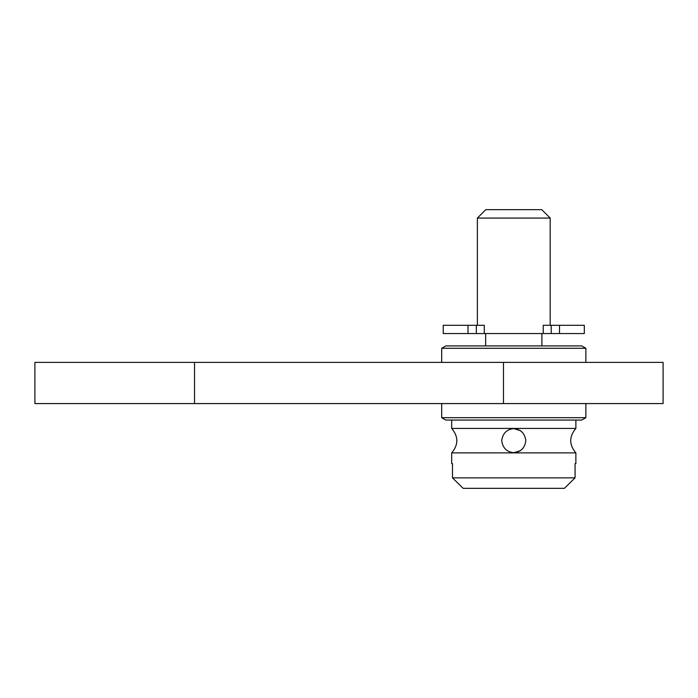 <?xml version="1.0" encoding="UTF-8"?>
<svg xmlns="http://www.w3.org/2000/svg" width="698" height="698" viewBox="0 0 698 698"><rect width="100%" height="100%" fill="white"/><g stroke="black" fill="none" stroke-linecap="round" stroke-linejoin="round"><path stroke-width="1.05" d="M503.476 362.384L503.476 403.584L663.1 403.584L663.1 362.384L34.9 362.384L34.9 403.584L194.524 403.584L194.524 362.384M503.476 403.584L194.524 403.584M441.686 403.584L441.686 417.683L585.866 417.683L585.866 403.584M585.866 417.683L581.739 420.056L445.804 420.056L441.686 417.683M451.676 420.056L451.676 428.424L575.876 428.424L575.876 420.056M451.676 463.62L452.487 463.62L451.676 463.62L451.676 452.88L575.876 452.88L575.876 463.62L575.065 463.62L575.876 463.62M501.722 440.656C502.7 433.353 506.713 429.34 513.772 428.607C520.83 429.34 524.852 433.353 525.821 440.656C524.852 447.959 520.83 451.972 513.772 452.705C506.713 451.972 502.7 447.959 501.722 440.656M452.487 463.62L452.487 477.86L575.065 477.86L575.065 463.62M452.487 477.86L463.132 488.338L564.42 488.338L575.065 477.86M520.499 430.657L513.772 428.607M513.772 452.705L520.499 450.655M463.132 488.338L456.422 481.742M572.63 480.259L566.087 486.698M585.866 362.384L585.866 348.285L441.686 348.285L441.686 362.384M441.686 348.285L445.804 345.911L581.739 345.911L585.866 348.285M541.892 333.862L541.892 345.911M485.66 333.862L485.66 345.911M477.371 333.557L550.181 333.557M468.026 333.557L484.307 333.557L484.307 325.312L443.23 325.312L443.23 333.557L468.026 333.557L468.026 325.312M543.236 333.557L543.236 325.312L584.313 325.312L584.313 333.557L543.236 333.557M477.371 325.312L477.371 218.081L550.181 218.081L550.181 325.312M477.371 218.081L485.791 209.662L541.761 209.662L550.181 218.081M476.341 333.557L476.341 325.312M551.211 333.557L551.211 325.312M559.517 333.557L559.517 325.312M451.676 452.88C458.542 444.731 458.542 436.582 451.676 428.424M575.876 452.88C569.01 444.731 569.01 436.582 575.876 428.424"/></g></svg>
